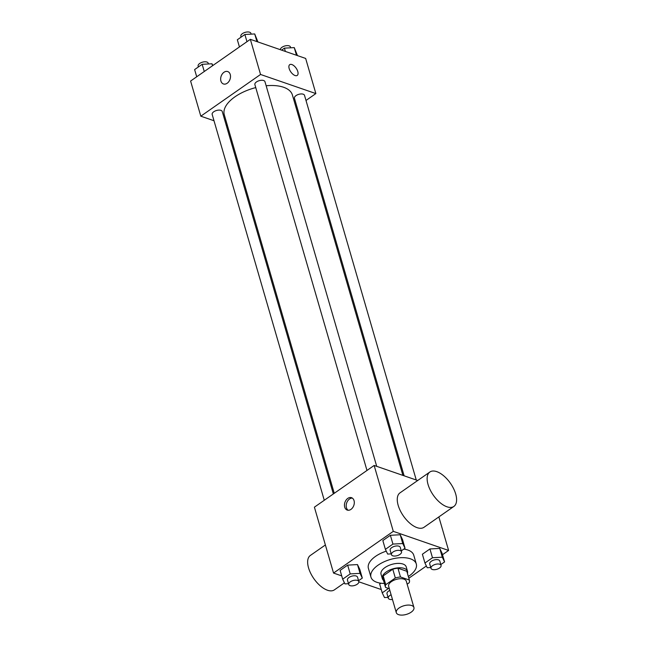 <?xml version="1.0" encoding="UTF-8"?>
<svg xmlns="http://www.w3.org/2000/svg" width="647" height="647" viewBox="0 0 647 647"><rect width="100%" height="100%" fill="white"/><g stroke="black" fill="none" stroke-linecap="round" stroke-linejoin="round"><path stroke-width="0.97" d="M398.576 614.65A9.179 4.497 -16.2 0 1 396.296 612.652A9.179 4.497 -16.2 0 1 403.857 605.77A9.179 4.497 -16.2 0 1 413.934 607.525A9.179 4.497 -16.2 0 1 408.936 613.445A9.179 4.497 -16.2 0 1 398.576 614.65M396.296 612.652L388.637 586.287A9.179 4.497 -16.2 0 1 396.199 579.413A9.179 4.497 -16.2 0 1 406.276 581.168L413.934 607.525M407.149 584.176L409.163 582.777A12.463 6.098 -16.2 0 0 409.43 580.254A12.463 6.098 -16.2 0 0 409.357 580.044L400.493 576.978A12.463 6.098 -16.2 0 0 395.333 577.997L385.749 584.686A12.463 6.098 -16.2 0 0 385.483 587.209A12.463 6.098 -16.2 0 0 385.555 587.411L389.348 588.721M395.333 577.997L392.778 569.206L383.202 575.895L385.749 584.686M383 578.628A12.463 6.098 -16.2 0 1 382.935 578.418A12.463 6.098 -16.2 0 1 383.202 575.895M392.778 569.206A12.463 6.098 -16.2 0 1 397.937 568.195L400.493 576.978M406.923 571.673A12.463 6.098 -16.2 0 0 406.874 571.463A12.463 6.098 -16.2 0 0 406.809 571.261L397.937 568.195M407.432 573.379A13.118 6.421 163.8 0 0 407.497 571.285A13.118 6.421 163.8 0 0 399.159 567.783A13.118 6.421 163.8 0 0 386.259 571.956A13.118 6.421 163.8 0 0 382.312 578.604A13.118 6.421 163.8 0 0 383.493 580.335M382.312 578.604L381.034 574.212A13.118 6.421 -16.2 0 1 384.981 567.565A13.118 6.421 -16.2 0 1 397.889 563.391A13.118 6.421 -16.2 0 1 406.219 566.893L407.497 571.285M406.809 571.261L409.357 580.044M384.399 583.448A23.607 11.557 -16.2 0 1 376.821 582.284A23.607 11.557 -16.2 0 1 370.957 577.14A23.607 11.557 -16.2 0 1 390.4 559.453A23.607 11.557 -16.2 0 1 416.296 563.966A23.607 11.557 -16.2 0 1 408.338 576.493M370.957 577.14L368.402 568.349A23.607 11.557 -16.2 0 1 386.259 551.155M403.825 549.109A23.607 11.557 -16.2 0 1 413.748 555.175L416.296 563.966M401.277 550.88L405.038 548.26L402.483 539.477L400.202 534.754L390.384 535.295L382.838 540.56L385.394 549.352L387.666 554.075L391.225 553.872M440.825 564.548L444.586 561.928L442.03 553.136L439.75 548.413L429.932 548.955L422.386 554.228L424.942 563.011L427.214 567.734L430.773 567.54M442.491 554.73L448.606 550.46L393.295 531.349L333.545 573.064L341.721 575.887M358.859 581.807L381.269 589.554M408.839 578.224L426.373 565.988M358.559 580.707L362.32 578.086L359.764 569.303L357.484 564.58L347.665 565.122L340.12 570.387L342.675 579.178L344.948 583.901L348.507 583.707M379.668 584.055L380.881 583.206L379.668 584.055L382.223 592.838L384.496 597.561L388.054 597.367M417.703 480.503L374.144 465.452L314.402 507.167L333.545 573.064M374.144 465.452L393.295 531.349M344.714 507.143A6.559 4.699 109.1 0 1 346.105 500.074A6.559 4.699 109.1 0 1 351.523 497.689A6.559 4.699 109.1 0 1 353.82 505.42A6.559 4.699 109.1 0 1 347.237 510.087A6.559 4.699 109.1 0 1 344.714 507.143M438.86 516.921L448.606 550.46M453.879 506.431L424.003 527.289A20.987 10.417 -124.9 0 1 417.097 527.653A20.987 10.417 -124.9 0 1 400.291 510.701A20.987 10.417 -124.9 0 1 399.975 492.877L429.851 472.019A20.987 10.417 -124.9 0 1 450.409 483.26A20.987 10.417 -124.9 0 1 453.879 506.431A20.987 10.417 -124.9 0 1 446.972 506.795A20.987 10.417 -124.9 0 1 430.158 489.844A20.987 10.417 -124.9 0 1 429.851 472.019M325.384 544.968L310.358 555.449A20.987 10.417 55.1 0 0 313.835 578.62A20.987 10.417 55.1 0 0 334.386 589.862L344.439 582.842M348.151 510.265A6.559 4.699 109.1 0 1 346.452 507.749A6.559 4.699 109.1 0 1 347.504 501.199A6.559 4.699 109.1 0 1 352.348 498.109M334.256 493.305L224.283 114.778A35.464 17.364 -16.2 0 1 255.759 87.596M266.152 85.76A35.464 17.364 -16.2 0 1 292.395 94.988L402.911 475.391M366.986 470.458L254.886 84.603A5.249 2.572 -16.2 0 1 259.204 80.673A5.249 2.572 -16.2 0 1 264.963 81.676L376.716 466.341M324.268 500.285L212.167 114.43A5.249 2.572 -16.2 0 1 216.486 110.5A5.249 2.572 -16.2 0 1 222.244 111.502L333.351 493.936M404.124 475.812L294.434 98.263A5.249 2.572 -16.2 0 1 298.752 94.341A5.249 2.572 -16.2 0 1 304.511 95.335L416.264 480.009M305.999 100.471L315.865 93.58L260.555 74.47L200.813 116.185L214.003 120.746M226.151 124.944L227.356 125.356M296.011 107.442L296.916 106.812M315.865 93.58L305.659 58.44L250.349 39.33L260.555 74.47M250.349 39.33L190.598 81.045L200.813 116.185M223.441 83.956A6.559 4.699 109.1 0 1 220.91 81.021A6.559 4.699 109.1 0 1 222.301 73.952A6.559 4.699 109.1 0 1 227.72 71.558A6.559 4.699 109.1 0 1 230.025 79.29A6.559 4.699 109.1 0 1 223.433 83.956A6.559 4.699 109.1 0 1 220.91 81.021A6.559 4.699 109.1 0 1 222.309 73.952A6.559 4.699 109.1 0 1 227.72 71.558M295.072 75.529A6.559 3.259 -124.9 0 1 289.824 70.232A6.559 3.259 -124.9 0 1 289.727 64.66A6.559 3.259 -124.9 0 1 296.148 68.178A6.559 3.259 -124.9 0 1 297.232 75.416A6.559 3.259 -124.9 0 1 295.072 75.529M289.719 64.66A6.559 3.259 -124.9 0 1 296.14 68.178A6.559 3.259 -124.9 0 1 297.232 75.416M297.483 55.618L294.256 47.603L284.429 48.145L281.599 50.126M294.256 47.603L296.48 55.27M284.429 48.145L285.384 51.437M280.345 49.69A5.249 2.572 -16.2 0 1 284.963 45.945A5.249 2.572 -16.2 0 1 290.471 47.013L290.697 47.797M212.831 65.517L211.99 63.77L202.163 64.312L194.618 69.577L196.712 76.775M211.99 63.77L212.556 65.711M202.163 64.312L204.258 71.51M198.378 66.956L198.128 66.107A5.249 2.572 -16.2 0 1 202.454 62.177A5.249 2.572 -16.2 0 1 208.205 63.18L208.431 63.964M257.935 41.95L254.708 33.943L244.881 34.485L237.336 39.75L239.43 46.948M254.708 33.943L256.932 41.602M244.881 34.485L246.976 41.683M241.096 37.13L240.846 36.281A5.249 2.572 -16.2 0 1 245.164 32.35A5.249 2.572 -16.2 0 1 250.923 33.353L251.149 34.137M388.523 588.438L382.223 592.838M392.47 599.486A5.249 2.572 -16.2 0 1 389.583 599.292A5.249 2.572 -16.2 0 1 388.281 598.151L387.003 593.76A5.249 2.572 -16.2 0 1 389.834 590.387M388.281 598.151A5.249 2.572 -16.2 0 1 391.103 594.779M444.586 561.928L442.305 557.196L432.487 557.746L424.942 563.011M430.999 568.325L429.721 563.933A5.249 2.572 -16.2 0 1 434.04 560.003A5.249 2.572 -16.2 0 1 439.798 561.006L441.076 565.397A5.249 2.572 -16.2 0 1 438.221 568.778A5.249 2.572 -16.2 0 1 432.301 569.465A5.249 2.572 -16.2 0 1 430.999 568.325A5.249 2.572 -16.2 0 1 435.318 564.394A5.249 2.572 -16.2 0 1 441.076 565.397M442.03 553.136L439.75 548.413L442.305 557.196M439.75 548.413L429.932 548.955L432.487 557.746M429.932 548.955L422.386 554.228M362.32 578.086L360.039 573.363L350.221 573.905L342.675 579.178M348.733 584.492L347.455 580.092A5.249 2.572 -16.2 0 1 351.774 576.162A5.249 2.572 -16.2 0 1 357.532 577.164L358.81 581.564A5.249 2.572 -16.2 0 1 355.955 584.945A5.249 2.572 -16.2 0 1 350.035 585.632A5.249 2.572 -16.2 0 1 348.733 584.492A5.249 2.572 -16.2 0 1 353.052 580.561A5.249 2.572 -16.2 0 1 358.81 581.564M359.764 569.303L357.484 564.58L360.039 573.363M357.484 564.58L347.665 565.122L350.221 573.905M347.665 565.122L340.12 570.387M405.038 548.26L402.757 543.537L392.931 544.078L385.394 549.352M391.451 554.665L390.173 550.265A5.249 2.572 -16.2 0 1 394.492 546.335A5.249 2.572 -16.2 0 1 400.25 547.338L401.528 551.737A5.249 2.572 -16.2 0 1 398.673 555.118A5.249 2.572 -16.2 0 1 392.753 555.805A5.249 2.572 -16.2 0 1 391.451 554.665A5.249 2.572 -16.2 0 1 395.77 550.734A5.249 2.572 -16.2 0 1 401.528 551.737M402.483 539.477L400.202 534.754L402.757 543.537M400.202 534.754L390.384 535.295L392.931 544.078M390.384 535.295L382.838 540.56M406.874 571.463L409.43 580.254M382.935 578.418L385.483 587.209"/></g></svg>
